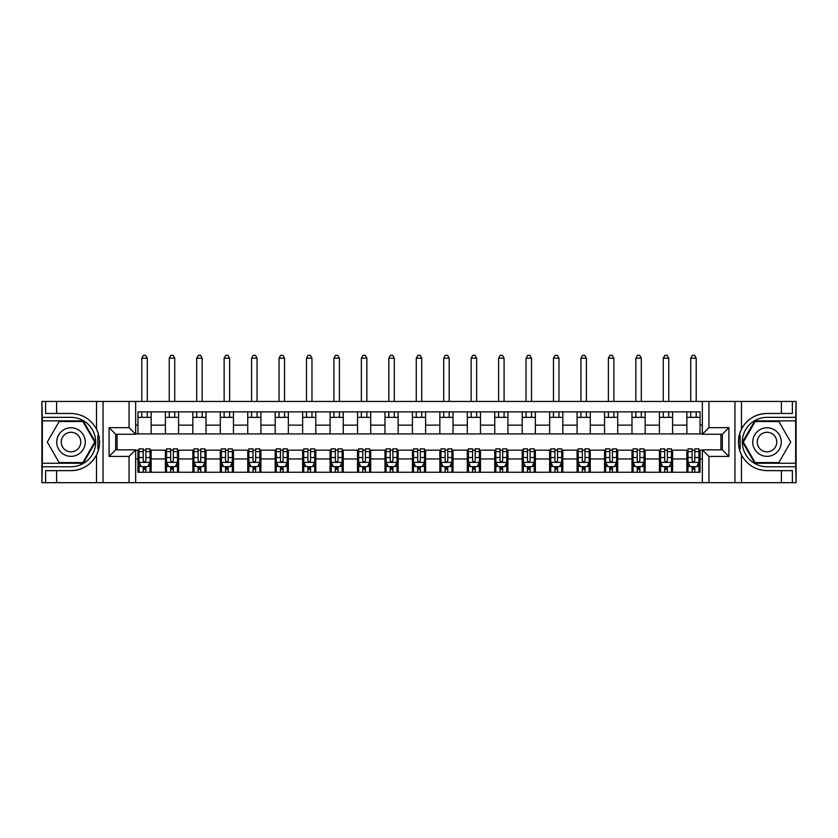 <?xml version="1.0" encoding="UTF-8"?>
<svg xmlns="http://www.w3.org/2000/svg" width="838" height="838" viewBox="0 0 838 838"><rect width="100%" height="100%" fill="white"/><g stroke="black" fill="none" stroke-linecap="round" stroke-linejoin="round"><path stroke-width="1.26" d="M795.66 463.246L796.1 482.678L796.1 401.433L795.66 420.865L754.776 420.865L742.541 442.055L754.776 463.246L795.66 463.246L795.66 420.865M135.651 482.678L702.349 482.678L702.349 449.849L722.325 449.849L722.325 434.262L702.349 434.262L702.349 401.433L135.651 401.433L135.651 434.262L115.675 434.262L115.675 449.849L135.651 449.849L135.651 482.678L56.607 482.678L56.607 470.652L70.989 470.652A28.597 28.597 0 0 0 98.779 448.822L97.837 448.644L98.821 448.644A28.597 28.597 0 0 0 99.345 445.774M42.34 420.865L41.9 401.433L41.9 482.678L42.34 463.246L83.224 463.246L95.459 442.055L83.224 420.865L42.34 420.865L42.34 463.246M135.651 450.174L137.956 450.174L137.956 472.244L700.044 472.244L700.044 450.174L702.349 450.174M137.956 458.962L135.651 458.962M135.651 425.149L137.956 425.149L137.956 433.927L135.651 433.927M702.349 433.927L700.044 433.927L700.044 411.867L137.956 411.867L137.956 425.149M700.044 425.149L702.349 425.149M702.349 458.962L700.044 458.962M117.1 434.262L117.1 449.849M686.867 411.867L686.867 433.927L700.044 433.927M686.867 433.927L137.956 433.927M720.9 449.849L720.9 434.262M137.956 450.174L139.056 450.174M143.225 450.174L145.864 450.174M150.033 450.174L151.133 450.174L151.133 472.244M166.5 450.174L151.133 450.174M170.669 450.174L173.309 450.174M177.478 450.174L178.578 450.174L178.578 472.244M193.945 450.174L178.578 450.174M198.124 450.174L200.753 450.174M204.922 450.174L206.022 450.174L206.022 472.244M221.389 450.174L206.022 450.174M225.569 450.174L228.198 450.174M232.367 450.174L233.467 450.174L233.467 472.244M248.834 450.174L233.467 450.174M253.013 450.174L255.642 450.174M259.811 450.174L260.911 450.174L260.911 472.244M276.289 450.174L260.911 450.174M280.458 450.174L283.087 450.174M287.266 450.174L288.356 450.174L288.356 472.244M303.733 450.174L288.356 450.174M307.902 450.174L310.531 450.174M314.711 450.174L315.8 450.174L315.8 472.244M331.178 450.174L315.8 450.174M335.347 450.174L337.986 450.174M342.155 450.174L343.255 450.174L343.255 472.244M358.622 450.174L343.255 450.174M362.791 450.174L365.431 450.174M369.6 450.174L370.7 450.174L370.7 472.244M386.067 450.174L370.7 450.174M390.236 450.174L392.875 450.174M397.044 450.174L398.144 450.174L398.144 472.244M413.511 450.174L398.144 450.174M417.68 450.174L420.32 450.174M424.489 450.174L425.589 450.174L425.589 472.244M440.956 450.174L425.589 450.174M445.125 450.174L447.764 450.174M451.933 450.174L453.033 450.174L453.033 472.244M468.4 450.174L453.033 450.174M472.569 450.174L475.209 450.174M479.378 450.174L480.478 450.174L480.478 472.244M495.845 450.174L480.478 450.174M500.014 450.174L502.653 450.174M506.822 450.174L507.922 450.174L507.922 472.244M523.289 450.174L507.922 450.174M527.469 450.174L530.098 450.174M534.267 450.174L535.367 450.174L535.367 472.244M550.734 450.174L535.367 450.174M554.913 450.174L557.542 450.174M561.711 450.174L562.811 450.174L562.811 472.244M578.189 450.174L562.811 450.174M582.358 450.174L584.987 450.174M589.166 450.174L590.256 450.174L590.256 472.244M605.633 450.174L590.256 450.174M609.802 450.174L612.431 450.174M616.611 450.174L617.7 450.174L617.7 472.244M633.078 450.174L617.7 450.174M637.247 450.174L639.876 450.174M644.055 450.174L645.155 450.174L645.155 472.244M660.522 450.174L645.155 450.174M664.691 450.174L667.331 450.174M671.5 450.174L672.6 450.174L672.6 472.244M687.967 450.174L672.6 450.174M692.136 450.174L694.775 450.174M698.944 450.174L700.044 450.174M151.133 411.867L151.133 433.927M137.956 417.355L151.133 417.355M137.956 466.756L139.056 466.756M143.225 466.756L145.864 466.756M150.033 466.756L151.133 466.756M165.4 450.174L165.4 472.244M165.4 411.867L165.4 433.927M178.578 411.867L178.578 433.927M165.4 417.355L178.578 417.355M165.4 466.756L166.5 466.756M170.669 466.756L173.309 466.756M177.478 466.756L178.578 466.756M192.845 450.174L192.845 472.244M192.845 466.756L193.945 466.756M198.124 466.756L200.753 466.756M204.922 466.756L206.022 466.756M192.845 411.867L192.845 433.927M206.022 411.867L206.022 433.927M192.845 417.355L206.022 417.355M220.3 450.174L220.3 472.244M220.3 466.756L221.389 466.756M225.569 466.756L228.198 466.756M232.367 466.756L233.467 466.756M220.3 411.867L220.3 433.927M233.467 411.867L233.467 433.927M220.3 417.355L233.467 417.355M247.744 450.174L247.744 472.244M247.744 466.756L248.834 466.756M253.013 466.756L255.642 466.756M259.811 466.756L260.911 466.756M247.744 411.867L247.744 433.927M260.911 411.867L260.911 433.927M247.744 417.355L260.911 417.355M275.189 450.174L275.189 472.244M275.189 466.756L276.289 466.756M280.458 466.756L283.087 466.756M287.266 466.756L288.356 466.756M275.189 411.867L275.189 433.927M288.356 411.867L288.356 433.927M275.189 417.355L288.356 417.355M302.633 450.174L302.633 472.244M302.633 466.756L303.733 466.756M307.902 466.756L310.531 466.756M314.711 466.756L315.8 466.756M302.633 411.867L302.633 433.927M315.8 411.867L315.8 433.927M302.633 417.355L315.8 417.355M330.078 450.174L330.078 472.244M330.078 466.756L331.178 466.756M335.347 466.756L337.986 466.756M342.155 466.756L343.255 466.756M330.078 411.867L330.078 433.927M343.255 411.867L343.255 433.927M330.078 417.355L343.255 417.355M357.522 450.174L357.522 472.244M357.522 466.756L358.622 466.756M362.791 466.756L365.431 466.756M369.6 466.756L370.7 466.756M357.522 411.867L357.522 433.927M370.7 411.867L370.7 433.927M357.522 417.355L370.7 417.355M384.967 450.174L384.967 472.244M384.967 466.756L386.067 466.756M390.236 466.756L392.875 466.756M397.044 466.756L398.144 466.756M384.967 411.867L384.967 433.927M398.144 411.867L398.144 433.927M384.967 417.355L398.144 417.355M412.411 450.174L412.411 472.244M412.411 466.756L413.511 466.756M417.68 466.756L420.32 466.756M424.489 466.756L425.589 466.756M412.411 411.867L412.411 433.927M425.589 411.867L425.589 433.927M412.411 417.355L425.589 417.355M439.856 450.174L439.856 472.244M439.856 466.756L440.956 466.756M445.125 466.756L447.764 466.756M451.933 466.756L453.033 466.756M439.856 411.867L439.856 433.927M453.033 411.867L453.033 433.927M439.856 417.355L453.033 417.355M467.3 450.174L467.3 472.244M467.3 466.756L468.4 466.756M472.569 466.756L475.209 466.756M479.378 466.756L480.478 466.756M467.3 411.867L467.3 433.927M480.478 411.867L480.478 433.927M467.3 417.355L480.478 417.355M494.745 450.174L494.745 472.244M494.745 466.756L495.845 466.756M500.014 466.756L502.653 466.756M506.822 466.756L507.922 466.756M494.745 411.867L494.745 433.927M507.922 411.867L507.922 433.927M494.745 417.355L507.922 417.355M522.2 450.174L522.2 472.244M522.2 466.756L523.289 466.756M527.469 466.756L530.098 466.756M534.267 466.756L535.367 466.756M522.2 411.867L522.2 433.927M535.367 411.867L535.367 433.927M522.2 417.355L535.367 417.355M549.644 450.174L549.644 472.244M549.644 466.756L550.734 466.756M554.913 466.756L557.542 466.756M561.711 466.756L562.811 466.756M549.644 411.867L549.644 433.927M562.811 411.867L562.811 433.927M549.644 417.355L562.811 417.355M577.089 450.174L577.089 472.244M577.089 466.756L578.189 466.756M582.358 466.756L584.987 466.756M589.166 466.756L590.256 466.756M577.089 411.867L577.089 433.927M590.256 411.867L590.256 433.927M577.089 417.355L590.256 417.355M604.533 450.174L604.533 472.244M604.533 466.756L605.633 466.756M609.802 466.756L612.431 466.756M616.611 466.756L617.7 466.756M604.533 411.867L604.533 433.927M617.7 411.867L617.7 433.927M604.533 417.355L617.7 417.355M631.978 450.174L631.978 472.244M631.978 466.756L633.078 466.756M637.247 466.756L639.876 466.756M644.055 466.756L645.155 466.756M631.978 411.867L631.978 433.927M645.155 411.867L645.155 433.927M631.978 417.355L645.155 417.355M659.422 450.174L659.422 472.244M659.422 466.756L660.522 466.756M664.691 466.756L667.331 466.756M671.5 466.756L672.6 466.756M659.422 411.867L659.422 433.927M672.6 411.867L672.6 433.927M659.422 417.355L672.6 417.355M686.867 450.174L686.867 472.244M686.867 466.756L687.967 466.756M692.136 466.756L694.775 466.756M698.944 466.756L700.044 466.756M686.867 417.355L700.044 417.355M143.225 469.385L145.864 469.385M139.056 451.609L143.225 451.609L143.225 448.864L139.056 448.864L139.056 462.251L141.255 466.64L147.844 466.64L150.033 462.251L150.033 448.864L145.864 448.864L145.864 451.609L150.033 451.609M150.033 462.251L150.033 472.244M139.056 462.251L139.056 472.244M145.864 466.64L145.864 472.244M143.225 472.244L143.225 466.64M143.225 451.609L143.225 460.607C144.105 462.304 144.984 462.304 145.864 460.607L145.864 451.609M147.289 417.355L147.289 411.867M147.289 401.433L147.289 358.182L141.8 358.182L141.8 401.433M141.8 417.355L141.8 411.867M141.8 358.182L143.445 355.322L145.644 355.322L147.289 358.182M99.345 438.337A28.597 28.597 0 0 0 98.821 435.477L97.837 435.477L97.837 448.644M97.837 435.477L98.779 435.31A28.597 28.597 0 0 0 96.517 429.161C90.933 419.157 82.428 413.93 70.989 413.459L56.607 413.459L56.607 401.433L42.34 401.433M70.989 470.652C82.428 470.181 90.933 464.943 96.517 454.95C100.403 446.361 100.403 437.761 96.517 429.161L96.517 401.433L56.607 401.433M129.062 482.678L129.062 456.438L109.087 456.438L109.087 427.673L129.062 427.673L129.062 401.433L103.053 401.433L103.053 482.678M42.34 466.756L70.989 466.756A24.7 24.7 0 0 0 95.689 442.055A24.7 24.7 0 0 0 70.989 417.355L42.34 417.355M56.607 482.678L42.34 482.678M96.517 401.433L103.053 401.433M129.062 401.433L135.651 401.433M56.607 470.652L45.629 470.652L45.629 482.678M56.607 413.459L45.629 413.459L45.629 401.433M129.062 456.438L135.651 449.849M109.087 456.438L115.675 449.849M109.087 427.673L115.675 434.262M129.062 427.673L135.651 434.262M99.481 444.507L99.586 442.15M99.586 441.961L99.575 441.05M99.293 437.928L99.135 436.996M702.349 401.433L781.393 401.433L781.393 413.459L767.011 413.459C755.572 413.93 747.067 419.157 741.483 429.161C737.597 437.75 737.597 446.35 741.483 454.95A28.597 28.597 0 0 1 739.221 448.801L740.164 448.801L740.164 435.456L739.179 435.456A28.597 28.597 0 0 0 738.655 438.337M738.655 445.764A28.597 28.597 0 0 0 739.179 448.634L740.164 448.634M767.011 413.459A28.597 28.597 0 0 0 739.221 435.289L740.164 435.456M781.393 482.678L741.483 482.678L741.483 454.95C747.067 464.943 755.572 470.181 767.011 470.652L781.393 470.652L781.393 482.678L795.66 482.678M708.938 401.433L708.938 427.673L728.913 427.673L728.913 456.438L708.938 456.438L708.938 482.678L734.947 482.678L734.947 401.433M795.66 417.355L767.011 417.355A24.7 24.7 0 0 0 742.311 442.055A24.7 24.7 0 0 0 767.011 466.756L795.66 466.756M781.393 401.433L795.66 401.433M741.483 482.678L734.947 482.678M708.938 482.678L702.349 482.678M781.393 413.459L792.371 413.459L792.371 401.433M781.393 470.652L792.371 470.652L792.371 482.678M708.938 427.673L702.349 434.262M728.913 427.673L722.325 434.262M728.913 456.438L722.325 449.849M708.938 456.438L702.349 449.849M738.519 439.594L738.414 441.961M738.414 442.139L738.425 443.061M738.707 446.183L738.865 447.115M170.669 469.385L173.309 469.385M166.5 451.609L170.669 451.609L170.669 448.864L166.5 448.864L166.5 462.251L168.7 466.64L175.289 466.64L177.478 462.251L177.478 448.864L173.309 448.864L173.309 451.609L177.478 451.609M177.478 462.251L177.478 472.244M166.5 462.251L166.5 472.244M173.309 466.64L173.309 472.244M170.669 472.244L170.669 466.64M170.669 451.609L170.669 460.607C171.549 462.304 172.429 462.304 173.309 460.607L173.309 451.609M174.733 417.355L174.733 411.867M174.733 401.433L174.733 358.182L169.245 358.182L169.245 401.433M169.245 417.355L169.245 411.867M169.245 358.182L170.889 355.322L173.089 355.322L174.733 358.182M198.124 469.385L200.753 469.385M193.945 451.609L198.124 451.609L198.124 448.864L193.945 448.864L193.945 462.251L196.144 466.64L202.733 466.64L204.922 462.251L204.922 448.864L200.753 448.864L200.753 451.609L204.922 451.609M204.922 462.251L204.922 472.244M193.945 462.251L193.945 472.244M200.753 466.64L200.753 472.244M198.124 472.244L198.124 466.64M198.124 451.609L198.124 460.607C198.994 462.304 199.873 462.304 200.753 460.607L200.753 451.609M202.178 417.355L202.178 411.867M202.178 401.433L202.178 358.182L196.689 358.182L196.689 401.433M196.689 417.355L196.689 411.867M196.689 358.182L198.334 355.322L200.533 355.322L202.178 358.182M225.569 469.385L228.198 469.385M221.389 451.609L225.569 451.609L225.569 448.864L221.389 448.864L221.389 462.251L223.589 466.64L230.178 466.64L232.367 462.251L232.367 448.864L228.198 448.864L228.198 451.609L232.367 451.609M232.367 462.251L232.367 472.244M221.389 462.251L221.389 472.244M228.198 466.64L228.198 472.244M225.569 472.244L225.569 466.64M225.569 451.609L225.569 460.607C226.438 462.304 227.318 462.304 228.198 460.607L228.198 451.609M229.622 417.355L229.622 411.867M229.622 401.433L229.622 358.182L224.134 358.182L224.134 401.433M224.134 417.355L224.134 411.867M224.134 358.182L225.789 355.322L227.978 355.322L229.622 358.182M253.013 469.385L255.642 469.385M248.834 451.609L253.013 451.609L253.013 448.864L248.834 448.864L248.834 462.251L251.033 466.64L257.622 466.64L259.811 462.251L259.811 448.864L255.642 448.864L255.642 451.609L259.811 451.609M259.811 462.251L259.811 472.244M248.834 462.251L248.834 472.244M255.642 466.64L255.642 472.244M253.013 472.244L253.013 466.64M253.013 451.609L253.013 460.607C253.883 462.304 254.762 462.304 255.642 460.607L255.642 451.609M257.067 417.355L257.067 411.867M257.067 401.433L257.067 358.182L251.578 358.182L251.578 401.433M251.578 417.355L251.578 411.867M251.578 358.182L253.233 355.322L255.422 355.322L257.067 358.182M63.856 429.695A14.267 14.267 0 0 0 58.629 449.189A14.267 14.267 0 0 0 78.133 454.416A14.267 14.267 0 0 0 83.35 434.922A14.267 14.267 0 0 0 63.856 429.695M66.108 433.592A9.773 9.773 0 0 0 62.536 446.937A9.773 9.773 0 0 0 75.881 450.519A9.773 9.773 0 0 0 79.453 437.164A9.773 9.773 0 0 0 66.108 433.592M94.694 442.055L82.847 462.586L59.142 462.586L47.284 442.055L59.142 421.524L82.847 421.524L94.694 442.055M759.867 454.416A14.267 14.267 0 0 0 779.371 449.189A14.267 14.267 0 0 0 774.144 429.695A14.267 14.267 0 0 0 754.65 434.922A14.267 14.267 0 0 0 759.867 454.416M762.119 450.519A9.773 9.773 0 0 0 775.464 446.937A9.773 9.773 0 0 0 771.892 433.592A9.773 9.773 0 0 0 758.547 437.164A9.773 9.773 0 0 0 762.119 450.519M755.153 421.524L778.858 421.524L790.716 442.055L778.858 462.586L755.153 462.586L743.306 442.055L755.153 421.524M280.458 469.385L283.087 469.385M276.289 451.609L280.458 451.609L280.458 448.864L276.289 448.864L276.289 462.251L278.478 466.64L285.067 466.64L287.266 462.251L287.266 448.864L283.087 448.864L283.087 451.609L287.266 451.609M287.266 462.251L287.266 472.244M276.289 462.251L276.289 472.244M283.087 466.64L283.087 472.244M280.458 472.244L280.458 466.64M280.458 451.609L280.458 460.607C281.338 462.304 282.207 462.304 283.087 460.607L283.087 451.609M284.522 417.355L284.522 411.867M284.522 401.433L284.522 358.182L279.033 358.182L279.033 401.433M279.033 417.355L279.033 411.867M279.033 358.182L280.678 355.322L282.867 355.322L284.522 358.182M307.902 469.385L310.531 469.385M303.733 451.609L307.902 451.609L307.902 448.864L303.733 448.864L303.733 462.251L305.922 466.64L312.511 466.64L314.711 462.251L314.711 448.864L310.531 448.864L310.531 451.609L314.711 451.609M314.711 462.251L314.711 472.244M303.733 462.251L303.733 472.244M310.531 466.64L310.531 472.244M307.902 472.244L307.902 466.64M307.902 451.609L307.902 460.607C308.782 462.304 309.651 462.304 310.531 460.607L310.531 451.609M311.966 417.355L311.966 411.867M311.966 401.433L311.966 358.182L306.478 358.182L306.478 401.433M306.478 417.355L306.478 411.867M306.478 358.182L308.122 355.322L310.311 355.322L311.966 358.182M335.347 469.385L337.986 469.385M331.178 451.609L335.347 451.609L335.347 448.864L331.178 448.864L331.178 462.251L333.367 466.64L339.956 466.64L342.155 462.251L342.155 448.864L337.986 448.864L337.986 451.609L342.155 451.609M342.155 462.251L342.155 472.244M331.178 462.251L331.178 472.244M337.986 466.64L337.986 472.244M335.347 472.244L335.347 466.64M335.347 451.609L335.347 460.607C336.227 462.304 337.106 462.304 337.986 460.607L337.986 451.609M339.411 417.355L339.411 411.867M339.411 401.433L339.411 358.182L333.922 358.182L333.922 401.433M333.922 417.355L333.922 411.867M333.922 358.182L335.567 355.322L337.766 355.322L339.411 358.182M362.791 469.385L365.431 469.385M358.622 451.609L362.791 451.609L362.791 448.864L358.622 448.864L358.622 462.251L360.811 466.64L367.4 466.64L369.6 462.251L369.6 448.864L365.431 448.864L365.431 451.609L369.6 451.609M369.6 462.251L369.6 472.244M358.622 462.251L358.622 472.244M365.431 466.64L365.431 472.244M362.791 472.244L362.791 466.64M362.791 451.609L362.791 460.607C363.671 462.304 364.551 462.304 365.431 460.607L365.431 451.609M366.855 417.355L366.855 411.867M366.855 401.433L366.855 358.182L361.367 358.182L361.367 401.433M361.367 417.355L361.367 411.867M361.367 358.182L363.011 355.322L365.211 355.322L366.855 358.182M390.236 469.385L392.875 469.385M386.067 451.609L390.236 451.609L390.236 448.864L386.067 448.864L386.067 462.251L388.266 466.64L394.845 466.64L397.044 462.251L397.044 448.864L392.875 448.864L392.875 451.609L397.044 451.609M397.044 462.251L397.044 472.244M386.067 462.251L386.067 472.244M392.875 466.64L392.875 472.244M390.236 472.244L390.236 466.64M390.236 451.609L390.236 460.607C391.116 462.304 391.995 462.304 392.875 460.607L392.875 451.609M394.3 417.355L394.3 411.867M394.3 401.433L394.3 358.182L388.811 358.182L388.811 401.433M388.811 417.355L388.811 411.867M388.811 358.182L390.456 355.322L392.655 355.322L394.3 358.182M417.68 469.385L420.32 469.385M413.511 451.609L417.68 451.609L417.68 448.864L413.511 448.864L413.511 462.251L415.711 466.64L422.289 466.64L424.489 462.251L424.489 448.864L420.32 448.864L420.32 451.609L424.489 451.609M424.489 462.251L424.489 472.244M413.511 462.251L413.511 472.244M420.32 466.64L420.32 472.244M417.68 472.244L417.68 466.64M417.68 451.609L417.68 460.607C418.56 462.304 419.44 462.304 420.32 460.607L420.32 451.609M421.744 417.355L421.744 411.867M421.744 401.433L421.744 358.182L416.256 358.182L416.256 401.433M416.256 417.355L416.256 411.867M416.256 358.182L417.9 355.322L420.1 355.322L421.744 358.182M445.125 469.385L447.764 469.385M440.956 451.609L445.125 451.609L445.125 448.864L440.956 448.864L440.956 462.251L443.155 466.64L449.734 466.64L451.933 462.251L451.933 448.864L447.764 448.864L447.764 451.609L451.933 451.609M451.933 462.251L451.933 472.244M440.956 462.251L440.956 472.244M447.764 466.64L447.764 472.244M445.125 472.244L445.125 466.64M445.125 451.609L445.125 460.607C446.005 462.304 446.884 462.304 447.764 460.607L447.764 451.609M449.189 417.355L449.189 411.867M449.189 401.433L449.189 358.182L443.7 358.182L443.7 401.433M443.7 417.355L443.7 411.867M443.7 358.182L445.345 355.322L447.544 355.322L449.189 358.182M472.569 469.385L475.209 469.385M468.4 451.609L472.569 451.609L472.569 448.864L468.4 448.864L468.4 462.251L470.6 466.64L477.189 466.64L479.378 462.251L479.378 448.864L475.209 448.864L475.209 451.609L479.378 451.609M479.378 462.251L479.378 472.244M468.4 462.251L468.4 472.244M475.209 466.64L475.209 472.244M472.569 472.244L472.569 466.64M472.569 451.609L472.569 460.607C473.449 462.304 474.329 462.304 475.209 460.607L475.209 451.609M476.633 417.355L476.633 411.867M476.633 401.433L476.633 358.182L471.145 358.182L471.145 401.433M471.145 417.355L471.145 411.867M471.145 358.182L472.789 355.322L474.989 355.322L476.633 358.182M500.014 469.385L502.653 469.385M495.845 451.609L500.014 451.609L500.014 448.864L495.845 448.864L495.845 462.251L498.044 466.64L504.633 466.64L506.822 462.251L506.822 448.864L502.653 448.864L502.653 451.609L506.822 451.609M506.822 462.251L506.822 472.244M495.845 462.251L495.845 472.244M502.653 466.64L502.653 472.244M500.014 472.244L500.014 466.64M500.014 451.609L500.014 460.607C500.894 462.304 501.773 462.304 502.653 460.607L502.653 451.609M504.078 417.355L504.078 411.867M504.078 401.433L504.078 358.182L498.589 358.182L498.589 401.433M498.589 417.355L498.589 411.867M498.589 358.182L500.234 355.322L502.433 355.322L504.078 358.182M527.469 469.385L530.098 469.385M523.289 451.609L527.469 451.609L527.469 448.864L523.289 448.864L523.289 462.251L525.489 466.64L532.078 466.64L534.267 462.251L534.267 448.864L530.098 448.864L530.098 451.609L534.267 451.609M534.267 462.251L534.267 472.244M523.289 462.251L523.289 472.244M530.098 466.64L530.098 472.244M527.469 472.244L527.469 466.64M527.469 451.609L527.469 460.607C528.338 462.304 529.218 462.304 530.098 460.607L530.098 451.609M531.522 417.355L531.522 411.867M531.522 401.433L531.522 358.182L526.034 358.182L526.034 401.433M526.034 417.355L526.034 411.867M526.034 358.182L527.689 355.322L529.878 355.322L531.522 358.182M554.913 469.385L557.542 469.385M550.734 451.609L554.913 451.609L554.913 448.864L550.734 448.864L550.734 462.251L552.933 466.64L559.522 466.64L561.711 462.251L561.711 448.864L557.542 448.864L557.542 451.609L561.711 451.609M561.711 462.251L561.711 472.244M550.734 462.251L550.734 472.244M557.542 466.64L557.542 472.244M554.913 472.244L554.913 466.64M554.913 451.609L554.913 460.607C555.783 462.304 556.662 462.304 557.542 460.607L557.542 451.609M558.967 417.355L558.967 411.867M558.967 401.433L558.967 358.182L553.478 358.182L553.478 401.433M553.478 417.355L553.478 411.867M553.478 358.182L555.133 355.322L557.322 355.322L558.967 358.182M582.358 469.385L584.987 469.385M578.189 451.609L582.358 451.609L582.358 448.864L578.189 448.864L578.189 462.251L580.378 466.64L586.967 466.64L589.166 462.251L589.166 448.864L584.987 448.864L584.987 451.609L589.166 451.609M589.166 462.251L589.166 472.244M578.189 462.251L578.189 472.244M584.987 466.64L584.987 472.244M582.358 472.244L582.358 466.64M582.358 451.609L582.358 460.607C583.227 462.304 584.107 462.304 584.987 460.607L584.987 451.609M586.422 417.355L586.422 411.867M586.422 401.433L586.422 358.182L580.933 358.182L580.933 401.433M580.933 417.355L580.933 411.867M580.933 358.182L582.578 355.322L584.767 355.322L586.422 358.182M609.802 469.385L612.431 469.385M605.633 451.609L609.802 451.609L609.802 448.864L605.633 448.864L605.633 462.251L607.822 466.64L614.411 466.64L616.611 462.251L616.611 448.864L612.431 448.864L612.431 451.609L616.611 451.609M616.611 462.251L616.611 472.244M605.633 462.251L605.633 472.244M612.431 466.64L612.431 472.244M609.802 472.244L609.802 466.64M609.802 451.609L609.802 460.607C610.682 462.304 611.551 462.304 612.431 460.607L612.431 451.609M613.866 417.355L613.866 411.867M613.866 401.433L613.866 358.182L608.378 358.182L608.378 401.433M608.378 417.355L608.378 411.867M608.378 358.182L610.022 355.322L612.211 355.322L613.866 358.182M637.247 469.385L639.876 469.385M633.078 451.609L637.247 451.609L637.247 448.864L633.078 448.864L633.078 462.251L635.267 466.64L641.856 466.64L644.055 462.251L644.055 448.864L639.876 448.864L639.876 451.609L644.055 451.609M644.055 462.251L644.055 472.244M633.078 462.251L633.078 472.244M639.876 466.64L639.876 472.244M637.247 472.244L637.247 466.64M637.247 451.609L637.247 460.607C638.127 462.304 639.006 462.304 639.876 460.607L639.876 451.609M641.311 417.355L641.311 411.867M641.311 401.433L641.311 358.182L635.822 358.182L635.822 401.433M635.822 417.355L635.822 411.867M635.822 358.182L637.467 355.322L639.666 355.322L641.311 358.182M664.691 469.385L667.331 469.385M660.522 451.609L664.691 451.609L664.691 448.864L660.522 448.864L660.522 462.251L662.711 466.64L669.3 466.64L671.5 462.251L671.5 448.864L667.331 448.864L667.331 451.609L671.5 451.609M671.5 462.251L671.5 472.244M660.522 462.251L660.522 472.244M667.331 466.64L667.331 472.244M664.691 472.244L664.691 466.64M664.691 451.609L664.691 460.607C665.571 462.304 666.451 462.304 667.331 460.607L667.331 451.609M668.755 417.355L668.755 411.867M668.755 401.433L668.755 358.182L663.267 358.182L663.267 401.433M663.267 417.355L663.267 411.867M663.267 358.182L664.911 355.322L667.111 355.322L668.755 358.182M692.136 469.385L694.775 469.385M687.967 451.609L692.136 451.609L692.136 448.864L687.967 448.864L687.967 462.251L690.156 466.64L696.745 466.64L698.944 462.251L698.944 448.864L694.775 448.864L694.775 451.609L698.944 451.609M698.944 462.251L698.944 472.244M687.967 462.251L687.967 472.244M694.775 466.64L694.775 472.244M692.136 472.244L692.136 466.64M692.136 451.609L692.136 460.607C693.016 462.304 693.895 462.304 694.775 460.607L694.775 451.609M696.2 417.355L696.2 411.867M696.2 401.433L696.2 358.182L690.711 358.182L690.711 401.433M690.711 417.355L690.711 411.867M690.711 358.182L692.356 355.322L694.555 355.322L696.2 358.182M165.4 458.962L151.133 458.962M165.4 425.149L151.133 425.149M192.845 425.149L178.578 425.149M192.845 458.962L178.578 458.962M220.3 425.149L206.022 425.149M220.3 458.962L206.022 458.962M247.744 425.149L233.467 425.149M247.744 458.962L233.467 458.962M275.189 425.149L260.911 425.149M275.189 458.962L260.911 458.962M302.633 425.149L288.356 425.149M302.633 458.962L288.356 458.962M330.078 425.149L315.8 425.149M330.078 458.962L315.8 458.962M357.522 425.149L343.255 425.149M357.522 458.962L343.255 458.962M384.967 425.149L370.7 425.149M384.967 458.962L370.7 458.962M412.411 425.149L398.144 425.149M412.411 458.962L398.144 458.962M439.856 425.149L425.589 425.149M439.856 458.962L425.589 458.962M467.3 425.149L453.033 425.149M467.3 458.962L453.033 458.962M494.745 425.149L480.478 425.149M494.745 458.962L480.478 458.962M522.2 425.149L507.922 425.149M522.2 458.962L507.922 458.962M549.644 425.149L535.367 425.149M549.644 458.962L535.367 458.962M577.089 425.149L562.811 425.149M577.089 458.962L562.811 458.962M604.533 425.149L590.256 425.149M604.533 458.962L590.256 458.962M631.978 425.149L617.7 425.149M631.978 458.962L617.7 458.962M659.422 425.149L645.155 425.149M659.422 458.962L645.155 458.962M686.867 425.149L672.6 425.149M686.867 458.962L672.6 458.962M139.108 462.367L149.981 462.367M150.033 466.378L147.97 466.378M141.119 466.378L139.056 466.378M145.864 457.496L150.033 457.496M139.056 457.496L143.225 457.496M143.225 467.992L145.864 467.992M96.517 482.678L96.517 454.95M741.483 401.433L741.483 429.161M166.553 462.367L177.426 462.367M177.478 466.378L175.414 466.378M168.564 466.378L166.5 466.378M173.309 457.496L177.478 457.496M166.5 457.496L170.669 457.496M170.669 467.992L173.309 467.992M194.007 462.367L204.87 462.367M204.922 466.378L202.859 466.378M196.008 466.378L193.945 466.378M200.753 457.496L204.922 457.496M193.945 457.496L198.124 457.496M198.124 467.992L200.753 467.992M221.452 462.367L232.315 462.367M232.367 466.378L230.303 466.378M223.453 466.378L221.389 466.378M228.198 457.496L232.367 457.496M221.389 457.496L225.569 457.496M225.569 467.992L228.198 467.992M248.896 462.367L259.759 462.367M259.811 466.378L257.748 466.378M250.897 466.378L248.834 466.378M255.642 457.496L259.811 457.496M248.834 457.496L253.013 457.496M253.013 467.992L255.642 467.992M276.341 462.367L287.204 462.367M287.266 466.378L285.203 466.378M278.352 466.378L276.289 466.378M283.087 457.496L287.266 457.496M276.289 457.496L280.458 457.496M280.458 467.992L283.087 467.992M303.785 462.367L314.648 462.367M314.711 466.378L312.647 466.378M305.797 466.378L303.733 466.378M310.531 457.496L314.711 457.496M303.733 457.496L307.902 457.496M307.902 467.992L310.531 467.992M331.23 462.367L342.103 462.367M342.155 466.378L340.092 466.378M333.241 466.378L331.178 466.378M337.986 457.496L342.155 457.496M331.178 457.496L335.347 457.496M335.347 467.992L337.986 467.992M358.674 462.367L369.548 462.367M369.6 466.378L367.536 466.378M360.686 466.378L358.622 466.378M365.431 457.496L369.6 457.496M358.622 457.496L362.791 457.496M362.791 467.992L365.431 467.992M386.119 462.367L396.992 462.367M397.044 466.378L394.981 466.378M388.13 466.378L386.067 466.378M392.875 457.496L397.044 457.496M386.067 457.496L390.236 457.496M390.236 467.992L392.875 467.992M413.563 462.367L424.437 462.367M424.489 466.378L422.425 466.378M415.575 466.378L413.511 466.378M420.32 457.496L424.489 457.496M413.511 457.496L417.68 457.496M417.68 467.992L420.32 467.992M441.008 462.367L451.881 462.367M451.933 466.378L449.87 466.378M443.019 466.378L440.956 466.378M447.764 457.496L451.933 457.496M440.956 457.496L445.125 457.496M445.125 467.992L447.764 467.992M468.452 462.367L479.326 462.367M479.378 466.378L477.314 466.378M470.464 466.378L468.4 466.378M475.209 457.496L479.378 457.496M468.4 457.496L472.569 457.496M472.569 467.992L475.209 467.992M495.897 462.367L506.77 462.367M506.822 466.378L504.759 466.378M497.908 466.378L495.845 466.378M502.653 457.496L506.822 457.496M495.845 457.496L500.014 457.496M500.014 467.992L502.653 467.992M523.352 462.367L534.215 462.367M534.267 466.378L532.203 466.378M525.353 466.378L523.289 466.378M530.098 457.496L534.267 457.496M523.289 457.496L527.469 457.496M527.469 467.992L530.098 467.992M550.796 462.367L561.659 462.367M561.711 466.378L559.648 466.378M552.797 466.378L550.734 466.378M557.542 457.496L561.711 457.496M550.734 457.496L554.913 457.496M554.913 467.992L557.542 467.992M578.241 462.367L589.104 462.367M589.166 466.378L587.103 466.378M580.252 466.378L578.189 466.378M584.987 457.496L589.166 457.496M578.189 457.496L582.358 457.496M582.358 467.992L584.987 467.992M605.685 462.367L616.548 462.367M616.611 466.378L614.547 466.378M607.697 466.378L605.633 466.378M612.431 457.496L616.611 457.496M605.633 457.496L609.802 457.496M609.802 467.992L612.431 467.992M633.13 462.367L643.993 462.367M644.055 466.378L641.992 466.378M635.141 466.378L633.078 466.378M639.876 457.496L644.055 457.496M633.078 457.496L637.247 457.496M637.247 467.992L639.876 467.992M660.574 462.367L671.448 462.367M671.5 466.378L669.436 466.378M662.586 466.378L660.522 466.378M667.331 457.496L671.5 457.496M660.522 457.496L664.691 457.496M664.691 467.992L667.331 467.992M688.019 462.367L698.892 462.367M698.944 466.378L696.881 466.378M690.03 466.378L687.967 466.378M694.775 457.496L698.944 457.496M687.967 457.496L692.136 457.496M692.136 467.992L694.775 467.992"/></g></svg>

